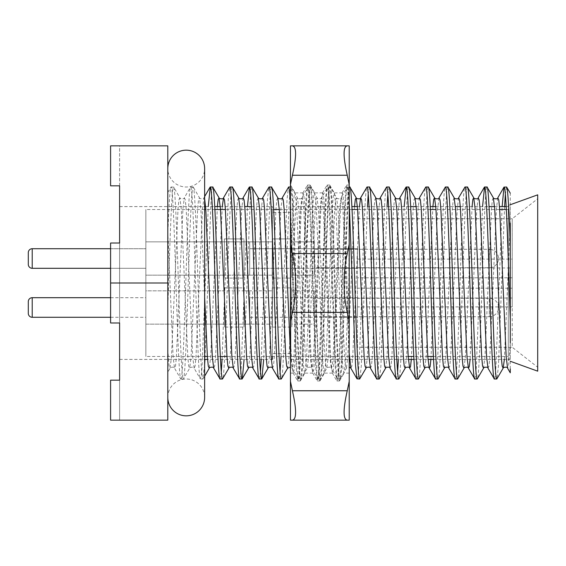<?xml version="1.0" encoding="UTF-8"?>
<svg xmlns="http://www.w3.org/2000/svg" width="566" height="566" viewBox="0 0 566 566"><rect width="100%" height="100%" fill="white"/><g stroke="black" fill="none" stroke-linecap="round" stroke-linejoin="round"><path stroke-width="0.42" stroke-dasharray="2.83 2.12" d="M290.839 353.531L290.839 212.469L290.839 353.531L272.423 353.531L272.423 212.469L272.423 353.531M290.839 212.469L272.423 212.469M167.798 192.504L171.081 186.999C172.715 185.315 174.349 232.053 175.976 283C177.604 333.947 179.238 380.685 180.872 379.001L183.327 379.001C181.693 380.685 180.059 333.947 178.424 283C176.797 232.053 175.163 185.315 173.529 186.999C172.927 187.233 172.382 191.52 171.894 199.862C170.614 219.976 169.001 269.678 167.798 309.17L167.798 235.414C168.894 204.255 169.984 188.117 171.081 186.999L173.72 187.162L179.868 197.789L178.891 199.925L178.021 209.045L171.484 356.955L170.069 368.211L169.1 366.075L167.798 350.029L167.798 372.138L170.069 368.211C169.376 367.362 174.788 366.386 174.54 368.211L173.118 356.955L167.798 231.048M180.681 378.838L180.872 379.001C182.507 380.685 184.141 333.947 185.775 283C187.403 232.053 189.037 185.315 190.671 186.999C192.306 185.315 193.94 232.053 195.567 283C197.201 333.947 198.836 380.685 200.47 379.001L202.918 379.001C201.284 380.685 199.649 333.947 198.015 283C196.388 232.053 194.754 185.315 193.119 186.999C191.485 185.315 189.851 232.053 188.223 283C186.589 333.947 184.962 380.685 183.327 379.001L189.66 368.211L188.69 366.075L187.813 356.955L181.283 209.045L179.868 197.789C179.174 198.638 184.58 199.614 184.332 197.789L182.917 209.045L176.387 356.955L175.51 366.075L174.54 368.211L180.681 378.838M204.63 198.567L203.923 197.789L202.508 209.045L195.977 356.955L195.1 366.075L194.131 368.211L200.279 378.838L201.326 375.619L202.097 366.138L208.26 206.59M193.31 187.162L190.48 187.162L184.332 197.789L185.308 199.925L186.179 209.045L192.709 356.955L194.131 368.211C194.379 366.386 188.966 367.362 189.66 368.211L191.082 356.955L197.612 209.045L198.489 199.925L199.458 197.789L193.31 187.162M290.443 203.017L296.796 366.138L298.24 378.838L300.879 379.001C299.244 380.685 297.61 333.947 295.983 283C294.348 232.053 292.714 185.315 291.08 186.999C289.445 185.315 287.811 232.053 286.184 283C284.556 333.947 282.922 380.685 281.288 379.001M354.521 206.59L347.821 356.955L346.399 368.211L345.43 366.075L344.553 356.955L338.022 209.045L336.607 197.789L335.631 199.925L334.754 209.045L328.223 356.955L326.808 368.211L325.839 366.075L324.962 356.955L318.432 209.045L317.01 197.789L316.04 199.925L315.163 209.045L308.633 356.955L307.218 368.211L306.241 366.075L305.371 356.955L298.834 209.045L297.419 197.789L291.271 187.162L290.443 186.999M298.431 379.001C300.065 380.685 301.699 333.947 303.326 283C304.954 232.053 306.588 185.315 308.222 186.999C309.857 185.315 311.491 232.053 313.125 283C314.753 333.947 316.387 380.685 318.021 379.001L320.469 379.001C318.835 380.685 317.201 333.947 315.573 283C313.939 232.053 312.312 185.315 310.677 186.999C309.043 185.315 307.409 232.053 305.774 283C304.147 333.947 302.513 380.685 300.879 379.001L307.218 368.211C306.524 367.362 311.93 366.386 311.682 368.211L310.267 356.955L303.737 209.045L302.86 199.925L301.89 197.789L300.468 209.045L293.938 356.955L293.061 366.075L292.091 368.211L290.443 353.354M317.83 378.838L318.021 379.001C319.656 380.685 321.29 333.947 322.917 283C324.551 232.053 326.186 185.315 327.82 186.999C329.454 185.315 331.089 232.053 332.716 283C334.343 333.947 335.978 380.685 337.612 379.001L340.06 379.001C338.426 380.685 336.791 333.947 335.164 283C333.537 232.053 331.902 185.315 330.268 186.999C328.634 185.315 326.999 232.053 325.365 283C323.738 333.947 322.104 380.685 320.469 379.001L326.808 368.211C326.115 367.362 331.52 366.386 331.273 368.211L329.858 356.955L323.327 209.045L322.45 199.925L321.481 197.789L320.059 209.045L313.529 356.955L312.658 366.075L311.682 368.211L317.83 378.838M349.222 353.354L342.918 209.045L342.041 199.925L341.072 197.789C341.319 199.614 335.914 198.638 336.607 197.789L330.268 186.999L327.629 187.162L321.481 197.789C321.729 199.614 316.316 198.638 317.01 197.789L310.677 186.999L308.031 187.162L301.89 197.789C302.138 199.614 296.726 198.638 297.419 197.789L296.45 199.925L295.572 209.045L289.042 356.955L287.627 368.211M349.222 186.999L347.22 187.162L341.072 197.789L339.657 209.045L333.126 356.955L332.249 366.075L331.273 368.211L337.612 379.001C339.246 380.685 340.881 333.947 342.515 283C344.142 232.053 345.776 185.315 347.411 186.999L348.267 190.381L349.222 203.017M167.798 235.414L167.798 309.17M212.71 186.999L211.854 190.381L211.083 199.862L204.92 359.41M204.63 364.73L202.918 379.001M220.061 379.001L221.285 371.996M222.063 359.41L228.225 199.862L229.662 187.162M232.308 186.999C230.673 185.315 229.039 232.053 227.405 283C225.777 333.947 224.143 380.685 222.509 379.001M239.651 379.001L240.515 375.619L241.286 366.138L247.448 206.59M251.898 186.999L251.035 190.381L250.264 199.862L244.102 359.41M259.242 379.001L260.466 371.996M261.244 359.41L267.407 199.862L268.85 187.162M271.489 186.999L270.633 190.381L269.855 199.862L263.699 359.41M278.84 379.001L280.064 371.996M280.991 356.474L286.997 199.862L288.441 187.162M349.859 186.999C348.224 185.315 346.59 232.053 344.963 283C343.329 333.947 341.694 380.685 340.06 379.001L346.675 367.843L349.222 367.051M357.203 379.001C358.837 380.685 360.471 333.947 362.106 283C363.733 232.053 365.367 185.315 367.001 186.999M369.449 186.999L368.225 194.004M367.447 206.59L361.285 366.138L359.849 378.838M376.8 379.001C378.435 380.685 380.069 333.947 381.696 283C383.323 232.053 384.958 185.315 386.592 186.999M389.04 186.999L387.816 194.004M387.038 206.59L380.883 366.138L379.439 378.838M396.391 379.001L397.615 371.996M398.393 359.41L404.181 206.59M408.638 186.999C407.004 185.315 405.369 232.053 403.735 283C402.108 333.947 400.473 380.685 398.839 379.001M415.982 379.001C417.616 380.685 419.25 333.947 420.878 283C422.512 232.053 424.146 185.315 425.781 186.999M428.229 186.999C426.594 185.315 424.96 232.053 423.333 283C421.698 333.947 420.064 380.685 418.43 379.001M435.572 379.001C437.207 380.685 438.841 333.947 440.475 283C442.103 232.053 443.737 185.315 445.371 186.999M447.819 186.999C446.185 185.315 444.551 232.053 442.923 283C441.289 333.947 439.662 380.685 438.027 379.001M455.17 379.001C456.804 380.685 458.439 333.947 460.066 283C461.693 232.053 463.328 185.315 464.962 186.999M467.41 186.999C465.776 185.315 464.141 232.053 462.514 283C460.887 333.947 459.252 380.685 457.618 379.001M474.761 379.001L475.617 375.619L476.395 366.138L482.55 206.59M487.008 186.999C485.373 185.315 483.739 232.053 482.105 283C480.477 333.947 478.843 380.685 477.209 379.001M494.351 379.001L495.215 375.619L495.986 366.138L502.148 206.59M506.598 186.999L505.374 194.004M504.596 206.59L498.434 366.138L496.99 378.838M290.839 206.59L290.839 359.41L290.839 206.59L351.861 206.59M357.436 206.59L410.64 206.59M416.215 206.59L430.231 206.59M435.806 206.59L455.404 206.59M460.3 206.59L489.01 206.59M494.585 206.59L499.481 206.59M506.153 206.59L510.27 206.59L510.27 359.41L510.27 206.59M290.839 359.41L408.404 359.41M413.979 359.41L427.995 359.41M433.57 359.41L510.27 359.41M119.603 206.59L204.63 206.59M205.6 206.59L214.712 206.59M220.294 206.59L244.781 206.59M251.453 206.59L272.423 206.59L272.423 359.41L207.581 359.41M272.423 356.474L272.423 206.59M119.603 359.41L204.63 359.41L204.63 196.572L203.923 197.789C204.17 199.614 198.765 198.638 199.458 197.789L200.873 209.045L204.63 297.115M119.603 243.019L119.603 322.981L119.603 243.019L110.589 243.019L110.589 322.981L110.589 243.019L110.589 322.981L119.603 322.981L119.603 145.851L110.589 145.851L110.589 185.832L110.589 145.851L110.589 185.832L119.603 185.832L119.603 145.851L110.589 145.851L167.798 145.851L167.798 420.149L110.589 420.149L110.589 380.168L110.589 420.149L119.603 420.149L110.589 420.149L110.589 380.168L119.603 380.168L119.603 243.019M510.27 368.919L510.27 193.183M167.798 283L110.589 283M119.603 420.149L119.603 380.168L119.603 420.149M349.222 338.235L343.88 204.949L343.109 196.055L342.246 192.879L340.619 204.949L334.082 361.051L333.31 369.945L332.454 373.121L330.82 361.051L324.29 204.949L323.519 196.055L322.655 192.879L321.021 204.949L314.491 361.051L313.72 369.945L312.658 372.952L311.229 361.051L304.699 204.949L303.921 196.055L303.065 192.879L301.43 204.949L294.9 361.051L294.129 369.945L293.061 372.952L291.632 361.051L290.443 338.235L290.443 271.524L293.337 204.949L294.108 196.055L294.971 192.879L296.605 204.949L303.135 361.051L303.907 369.945L304.763 373.121L306.397 361.051L312.927 204.949L313.705 196.055L314.562 192.879L316.196 204.949L322.726 361.051L323.497 369.945L324.36 373.121L325.988 361.051L332.525 204.949L333.296 196.055L334.357 193.048L335.787 204.949L342.317 361.051L343.088 369.945L344.156 372.952L345.585 361.051L348.847 283L349.222 185.04L349.222 373.121L349.222 271.524M290.443 271.524L290.443 338.235M290.443 381.364L290.443 321.778L292.417 312.39L347.248 312.39L349.222 321.778L349.222 420.149L347.248 420.149C343.031 419.42 343.031 409.628 347.248 390.759L292.417 390.759L290.443 381.364L290.443 420.149L292.417 420.149C296.634 419.371 296.634 409.572 292.417 390.759M349.222 184.636L349.222 145.851L290.443 145.851L290.443 184.636L292.417 175.241L347.248 175.241L349.222 184.636L349.222 321.778M349.222 244.222L347.248 253.61L292.417 253.61L290.443 244.222L290.443 184.636M290.443 244.222L290.443 321.778M349.222 381.364L347.248 390.759M292.417 253.61C296.634 273.152 296.634 292.742 292.417 312.39M347.248 312.39C343.031 292.848 343.031 273.258 347.248 253.61M292.417 145.851C296.634 146.58 296.634 156.372 292.417 175.241M347.248 175.241C343.031 156.428 343.031 146.629 347.248 145.851M349.222 214.365L347.63 188.492L346.774 185.04L345.14 198.164L338.61 367.836L337.838 377.508L336.975 380.96L335.341 367.836L328.811 198.164L328.039 188.492L327.183 185.04L325.549 198.164L319.019 367.836L318.241 377.508L317.385 380.96L315.75 367.836L309.22 198.164L308.449 188.492L307.402 185.202L305.958 198.164L299.428 367.836L298.65 377.508L297.794 380.96L296.16 367.836L290.443 214.365M346.774 185.04L349.222 185.04L348.366 188.492L347.588 198.164L341.057 367.836L339.423 380.96L338.567 377.508L337.796 367.836L331.266 198.164L329.815 185.202L328.768 188.492L327.997 198.164L321.467 367.836L319.832 380.96L318.976 377.508L318.198 367.836L311.668 198.164L310.225 185.202L309.178 188.492L308.406 198.164L301.876 367.836L300.242 380.96L299.379 377.508L298.607 367.836L292.077 198.164L290.443 185.04M167.798 168.583L167.798 397.417L167.798 168.583A18.416 18.416 0 0 0 186.214 186.999A18.416 18.416 0 0 0 204.63 168.583M167.798 397.417A18.416 18.416 0 0 1 186.214 379.001A18.416 18.416 0 0 1 204.63 397.417M357.45 317.285L357.45 297.695L357.45 317.285L249.691 317.285L249.691 297.695L249.691 317.285M357.45 297.695L249.691 297.695M357.45 268.305L249.691 268.305L249.691 248.715L249.691 268.305L249.691 248.715L249.691 268.305L357.45 268.305L357.45 248.715L249.691 248.715L357.45 248.715L357.45 268.305M249.691 324.141L249.691 290.839L249.691 324.141L145.851 324.141L145.851 290.839L145.851 324.141L224.377 324.141L224.377 290.839L224.377 324.141M249.691 290.839L145.851 290.839L145.851 324.141L145.851 290.839L224.377 290.839M249.691 275.161L145.851 275.161L145.851 241.859L145.851 275.161L145.851 241.859L145.851 275.161L145.851 241.859L145.851 275.161L224.377 275.161L224.377 241.859L224.377 275.161L224.377 241.859L224.377 275.161L145.851 275.161L145.851 241.859L145.851 275.161L249.691 275.161L249.691 241.859L145.851 241.859L249.691 241.859L249.691 275.161M508.31 360.556L508.31 205.444L508.31 360.556L510.27 361.264M508.31 205.444L510.27 204.736M357.45 218.738L512.23 218.738L512.23 259.101L357.45 259.101L357.45 347.262L512.23 347.262L512.23 218.738L537.7 198.751L537.7 367.249L537.7 198.751M357.45 347.262L357.45 306.899L512.23 306.899L512.23 259.101L512.23 347.262L537.7 367.249M508.31 356.474L508.31 209.526L508.31 356.474L433.422 356.474M508.31 209.526L506.301 209.526M499.693 209.526L436.018 209.526M430.379 209.526L357.648 209.526M352.01 209.526L279.279 209.526M273.64 209.526L225.395 209.526M214.868 209.526L205.805 209.526M204.63 209.526L145.851 209.526L145.851 356.474L145.851 209.526M427.79 356.474L413.831 356.474M408.192 356.474L226.966 356.474M220.358 356.474L207.375 356.474M204.63 356.474L145.851 356.474M357.45 259.101L357.45 267.973L512.23 267.973M512.23 277.779L357.45 277.779L357.45 267.973M357.45 277.779L357.45 288.221L512.23 288.221M512.23 298.027L357.45 298.027L357.45 288.221M357.45 298.027L357.45 306.899M537.7 371.169L537.7 194.831M28.3 252.634L28.3 264.386C28.533 266.77 29.835 268.072 32.22 268.305L32.22 248.715C29.835 248.948 28.533 250.25 28.3 252.634M145.851 249.174L145.851 268.305L145.851 249.174M224.377 239.835L224.377 278.104L224.377 239.835M243.967 239.835L243.967 278.104L243.967 239.835M243.967 242.637L243.967 275.161L243.967 242.637M272.232 242.637L272.232 275.161L272.232 242.637M272.232 239.835L272.232 278.104L272.232 239.835M291.83 239.835L291.83 278.104L291.83 239.835M291.83 242.637L291.83 275.161L291.83 242.637M314.349 242.637L314.349 275.161L314.349 242.637M314.349 249.733L314.349 267.718L314.349 249.733M28.3 252.91L28.3 264.11M110.589 317.285L145.851 317.285L145.851 297.695L145.851 317.285M110.589 297.695L145.851 297.695M224.377 327.084L224.377 287.896L224.377 327.084L243.967 327.084L243.967 287.896L243.967 327.084M224.377 287.896L243.967 287.896M243.967 324.141L243.967 290.839L243.967 324.141L272.232 324.141L272.232 290.839L272.232 324.141M243.967 290.839L272.232 290.839M272.232 327.084L272.232 287.896L272.232 327.084L291.83 327.084L291.83 287.896L291.83 327.084M272.232 287.896L291.83 287.896M291.83 324.141L291.83 290.839L291.83 324.141L314.349 324.141L314.349 290.839L314.349 324.141M291.83 290.839L314.349 290.839M314.349 316.698L489.307 316.698L489.307 307.494L489.307 316.698A9.212 9.212 0 0 0 498.519 307.494A9.212 9.212 0 0 0 489.307 298.282L314.349 298.282L314.349 316.698L314.349 298.282M28.3 301.614L28.3 313.366M110.589 268.305L145.851 268.305L145.851 248.715L145.851 268.305L32.22 268.305M110.589 248.715L145.851 248.715L110.589 248.715M224.377 238.916L224.377 278.104L243.967 278.104L243.967 238.916L243.967 278.104L224.377 278.104L224.377 238.916L243.967 238.916L224.377 238.916M243.967 241.859L243.967 275.161L272.232 275.161L272.232 241.859L272.232 275.161L243.967 275.161L243.967 241.859L272.232 241.859L243.967 241.859M272.232 238.916L272.232 278.104L291.83 278.104L291.83 238.916L291.83 278.104L272.232 278.104L272.232 238.916L291.83 238.916L272.232 238.916M291.83 241.859L291.83 275.161L314.349 275.161L314.349 241.859L314.349 275.161L291.83 275.161L291.83 241.859L314.349 241.859L291.83 241.859M489.307 267.718A9.212 9.212 0 0 0 498.519 258.506A9.212 9.212 0 0 0 489.307 249.302A9.212 9.212 0 0 1 498.519 258.506A9.212 9.212 0 0 1 489.307 267.718L314.349 267.718L314.349 249.302L314.349 267.718L489.307 267.718L489.307 249.302L314.349 249.302L489.307 249.302L489.307 267.718M510.27 342.833L508.579 366.075L507.603 368.211M497.811 197.789L496.396 209.045L489.859 356.955L488.989 366.075L488.012 368.211M478.22 197.789L476.798 209.045L470.098 359.41M458.623 197.789L457.208 209.045L450.678 356.955L449.8 366.075L448.831 368.211M439.032 197.789L437.617 209.045L430.91 359.41M419.441 197.789L418.026 209.045L411.319 359.41M399.851 197.789L398.429 209.045L391.898 356.955L391.021 366.075L390.052 368.211M380.253 197.789L378.838 209.045L372.308 356.955L371.43 366.075L370.461 368.211M359.424 206.59L352.717 356.955L351.84 366.075L350.87 368.211M282.293 197.789L280.877 209.045L274.347 356.955L273.47 366.075L272.501 368.211M262.702 197.789L261.287 209.045L254.757 356.955L253.879 366.075L252.903 368.211M243.111 197.789L241.696 209.045L235.159 356.955L234.289 366.075L233.312 368.211M222.275 206.59L215.568 356.955L214.691 366.075L213.722 368.211M510.27 223.167L504.384 359.41M493.34 197.789L492.37 199.925L491.493 209.045L484.963 356.955L483.548 368.211M472.079 206.59L465.372 356.955L463.957 368.211M454.158 197.789L453.189 199.925L452.312 209.045L445.782 356.955L444.36 368.211M432.891 206.59L426.184 356.955L424.769 368.211M414.977 197.789L414.001 199.925L413.123 209.045L406.593 356.955L405.178 368.211M395.379 197.789L394.41 199.925L393.533 209.045L387.002 356.955L385.588 368.211M375.789 197.789L374.819 199.925L373.942 209.045L367.412 356.955L365.99 368.211M277.828 197.789L276.859 199.925L275.982 209.045L269.451 356.955L268.029 368.211M258.238 197.789L257.261 199.925L256.384 209.045L249.854 356.955L248.439 368.211M238.64 197.789L237.67 199.925L236.793 209.045L230.263 356.955L228.848 368.211M217.379 206.59L210.672 356.955L209.257 368.211M489.307 307.494L489.307 298.282L489.307 307.494M32.22 317.285L32.22 297.695M298.24 378.838L292.091 368.211L290.443 367.051M204.63 376.206L203.109 378.838M349.222 373.121L343.951 373.121M332.454 373.121L324.36 373.121M312.856 373.121L304.763 373.121M293.266 373.121L290.443 373.121M342.246 192.879L334.152 192.879M322.655 192.879L314.562 192.879M303.065 192.879L294.971 192.879M336.975 380.96L339.423 380.96M327.183 185.04L329.631 185.04M317.385 380.96L319.832 380.96M307.586 185.04L310.041 185.04M297.794 380.96L300.242 380.96M339.614 380.798L344.156 372.952M329.815 185.202L334.357 193.048M320.023 380.798L324.566 372.952M310.225 185.202L314.767 193.048M300.426 380.798L304.968 372.952M290.634 185.202L295.176 193.048M293.061 372.952L297.603 380.798M302.86 193.048L307.402 185.202M312.658 372.952L317.193 380.798M322.45 193.048L326.992 185.202M332.249 372.952L336.791 380.798M342.041 193.048L346.583 185.202"/><path stroke-width="0.85" d="M208.26 206.59L210.262 186.999C211.896 185.315 213.531 232.053 215.165 283C216.792 333.947 218.426 380.685 220.061 379.001L222.509 379.001C220.874 380.685 219.24 333.947 217.613 283C215.979 232.053 214.344 185.315 212.71 186.999L219.049 197.789L218.179 199.338L217.379 206.59M204.63 198.567L205.776 209.045L212.307 356.955L213.722 368.211L220.061 379.001M210.262 186.999L212.71 186.999M239.651 379.001L233.312 368.211L231.897 356.955L225.367 209.045L224.49 199.925L223.52 197.789L229.853 186.999C231.487 185.315 233.121 232.053 234.756 283C236.383 333.947 238.017 380.685 239.651 379.001L242.099 379.001C240.465 380.685 238.831 333.947 237.204 283C235.576 232.053 233.942 185.315 232.308 186.999L238.64 197.789L240.062 209.045L246.592 356.955L247.469 366.075L248.439 368.211L242.099 379.001M229.853 186.999L232.308 186.999M247.448 206.59L249.45 186.999C251.085 185.315 252.719 232.053 254.346 283C255.974 333.947 257.608 380.685 259.242 379.001L261.69 379.001C260.056 380.685 258.429 333.947 256.794 283C255.167 232.053 253.533 185.315 251.898 186.999L258.238 197.789L259.653 209.045L266.183 356.955L267.06 366.075L268.029 368.211L261.69 379.001M249.259 187.162L243.111 197.789L244.08 199.925L244.958 209.045L251.488 356.955L252.903 368.211L259.242 379.001M249.45 186.999L251.898 186.999M278.84 379.001L272.501 368.211L271.079 356.955L264.548 209.045L263.671 199.925L262.702 197.789L269.041 186.999C270.675 185.315 272.31 232.053 273.937 283C275.571 333.947 277.206 380.685 278.84 379.001L281.288 379.001C279.654 380.685 278.019 333.947 276.385 283C274.758 232.053 273.123 185.315 271.489 186.999L277.828 197.789L279.243 209.045L285.773 356.955L286.651 366.075L287.627 368.211L281.288 379.001M269.041 186.999L271.489 186.999M290.443 353.354L284.146 209.045L283.269 199.925L282.293 197.789L288.632 186.999L289.495 190.381L290.443 203.017M288.632 186.999L290.443 186.999M349.222 203.017L355.575 366.138L357.012 378.838L359.658 379.001C358.023 380.685 356.389 333.947 354.755 283C353.127 232.053 351.493 185.315 349.859 186.999L356.198 197.789L355.328 199.338L354.521 206.59M349.222 186.999L349.859 186.999M376.8 379.001L370.461 368.211L369.046 356.955L362.509 209.045L361.639 199.925L360.662 197.789L367.001 186.999C368.636 185.315 370.27 232.053 371.897 283C373.532 333.947 375.166 380.685 376.8 379.001L379.248 379.001C377.614 380.685 375.98 333.947 374.352 283C372.718 232.053 371.084 185.315 369.449 186.999L375.789 197.789L377.204 209.045L383.734 356.955L384.611 366.075L385.588 368.211L379.248 379.001M367.001 186.999L369.449 186.999M396.391 379.001L390.052 368.211L388.637 356.955L382.107 209.045L381.229 199.925L380.253 197.789L386.592 186.999C388.226 185.315 389.861 232.053 391.495 283C393.122 333.947 394.757 380.685 396.391 379.001L398.839 379.001C397.205 380.685 395.57 333.947 393.943 283C392.309 232.053 390.674 185.315 389.04 186.999L395.379 197.789L396.801 209.045L403.332 356.955L404.209 366.075L405.178 368.211L398.839 379.001M386.592 186.999L389.04 186.999M404.181 206.59L406.19 186.999C407.824 185.315 409.451 232.053 411.086 283C412.713 333.947 414.347 380.685 415.982 379.001L418.43 379.001C416.795 380.685 415.161 333.947 413.534 283C411.907 232.053 410.272 185.315 408.638 186.999L414.977 197.789L416.392 209.045L422.922 356.955L423.8 366.075L424.769 368.211L418.43 379.001M411.319 359.41L410.513 366.662L409.642 368.211L415.982 379.001M406.19 186.999L408.638 186.999M430.91 359.41L430.11 366.662L429.24 368.211L427.818 356.955L421.288 209.045L420.411 199.925L419.441 197.789L425.781 186.999C427.415 185.315 429.049 232.053 430.676 283C432.304 333.947 433.938 380.685 435.572 379.001L438.027 379.001C436.393 380.685 434.759 333.947 433.124 283C431.497 232.053 429.863 185.315 428.229 186.999L434.568 197.789L433.697 199.338L432.891 206.59M424.769 368.211C424.075 367.362 429.488 366.386 429.24 368.211L435.572 379.001M425.781 186.999L428.229 186.999M455.17 379.001L448.831 368.211L447.409 356.955L440.879 209.045L440.008 199.925L439.032 197.789L445.371 186.999C447.006 185.315 448.64 232.053 450.267 283C451.901 333.947 453.536 380.685 455.17 379.001L457.618 379.001C455.984 380.685 454.349 333.947 452.715 283C451.088 232.053 449.454 185.315 447.819 186.999L454.158 197.789L455.573 209.045L462.104 356.955L462.981 366.075L463.957 368.211L457.618 379.001M445.371 186.999L447.819 186.999M470.098 359.41L469.292 366.662L468.422 368.211L467.007 356.955L460.476 209.045L459.599 199.925L458.623 197.789L464.962 186.999C466.596 185.315 468.231 232.053 469.865 283C471.492 333.947 473.126 380.685 474.761 379.001L477.209 379.001C475.574 380.685 473.94 333.947 472.313 283C470.679 232.053 469.044 185.315 467.41 186.999L473.749 197.789L472.879 199.338L472.079 206.59M463.957 368.211C463.264 367.362 468.669 366.386 468.422 368.211L474.761 379.001M464.962 186.999L467.41 186.999M482.55 206.59L484.553 186.999C486.187 185.315 487.821 232.053 489.456 283C491.083 333.947 492.717 380.685 494.351 379.001L496.799 379.001C495.165 380.685 493.531 333.947 491.904 283C490.276 232.053 488.642 185.315 487.008 186.999L493.34 197.789L494.762 209.045L501.292 356.955L502.169 366.075L503.139 368.211L496.799 379.001M484.362 187.162L478.22 197.789L479.19 199.925L480.067 209.045L486.597 356.955L488.012 368.211L494.351 379.001M484.553 186.999L487.008 186.999M204.92 359.41L204.63 364.73M221.285 371.996L222.063 359.41M233.312 368.211C233.56 366.386 228.155 367.362 228.848 368.211L222.509 379.001M244.102 359.41L242.29 378.838M260.466 371.996L261.244 359.41M263.699 359.41L261.888 378.838M280.064 371.996L280.991 356.474M368.225 194.004L367.447 206.59M370.461 368.211C370.709 366.386 365.303 367.362 365.99 368.211L359.658 379.001M387.816 194.004L387.038 206.59M397.615 371.996L398.393 359.41M448.831 368.211C449.079 366.386 443.666 367.362 444.36 368.211L438.027 379.001M488.012 368.211C488.26 366.386 482.855 367.362 483.548 368.211L477.209 379.001M502.148 206.59L503.959 187.162L506.598 186.999C507.794 188.605 509.018 208.196 510.27 245.771L510.27 342.833M505.374 194.004L504.596 206.59M351.861 206.59L357.436 206.59M410.64 206.59L416.215 206.59M430.231 206.59L435.806 206.59M455.404 206.59L460.3 206.59M489.01 206.59L494.585 206.59M499.481 206.59L506.153 206.59M408.404 359.41L413.979 359.41M427.995 359.41L433.57 359.41M204.63 206.59L205.6 206.59M214.712 206.59L220.294 206.59M244.781 206.59L251.453 206.59M272.423 359.41L272.423 356.474M167.798 397.417A18.416 18.416 0 0 0 186.214 415.833A18.416 18.416 0 0 0 204.63 397.417L204.63 359.41L207.581 359.41M119.603 206.59L119.603 243.019L119.603 206.59M167.798 283L167.798 420.149L110.589 420.149L110.589 380.168L119.603 380.168L119.603 322.981L119.603 359.41L119.603 322.981L110.589 322.981L110.589 243.019L119.603 243.019L119.603 185.832L110.589 185.832L110.589 145.851L167.798 145.851L167.798 283L110.589 283M504.15 186.999C504.752 187.233 505.297 191.52 505.778 199.862C507.242 222.261 508.855 278.055 510.27 320.229M510.27 193.183L506.598 186.999M510.27 223.167L510.27 245.771M503.959 187.162L497.811 197.789L498.78 199.925L499.658 209.045L506.188 356.955L507.603 368.211L510.27 372.817L510.27 368.919M167.798 231.048L167.798 192.504M347.248 253.61C345.154 262.617 344.093 272.416 344.078 283C344.093 293.556 345.147 303.355 347.248 312.39L292.417 312.39L290.443 321.778L290.443 244.222L292.417 253.61L347.248 253.61L349.222 244.222L349.222 145.851L347.248 145.851C343.031 146.58 343.031 156.372 347.248 175.241L292.417 175.241L290.443 184.636L290.443 244.222M292.417 312.39C294.518 303.383 295.572 293.584 295.586 283C295.572 272.444 294.518 262.645 292.417 253.61M347.248 312.39L349.222 321.778L349.222 244.222M292.417 390.759C296.634 409.628 296.634 419.42 292.417 420.149L347.248 420.149L290.443 420.149L290.443 381.364L292.417 390.759L347.248 390.759L349.222 381.364L349.222 321.778M290.443 321.778L290.443 381.364M290.443 184.636L290.443 145.851L347.248 145.851M347.248 390.759C343.031 409.572 343.031 419.371 347.248 420.149L349.222 420.149L349.222 381.364M349.222 184.636L347.248 175.241M292.417 175.241C296.634 156.428 296.634 146.629 292.417 145.851M204.63 397.417L204.63 168.583A18.416 18.416 0 0 0 186.214 150.167A18.416 18.416 0 0 0 167.798 168.59M510.27 361.264L537.7 371.169L537.7 194.831L510.27 204.736M506.301 209.526L499.693 209.526M436.018 209.526L430.379 209.526M357.648 209.526L352.01 209.526M279.279 209.526L273.64 209.526M225.395 209.526L214.868 209.526M205.805 209.526L204.63 209.526M433.422 356.474L427.79 356.474M413.831 356.474L408.192 356.474M226.966 356.474L220.358 356.474M207.375 356.474L204.63 356.474M28.3 264.11L28.3 252.91M110.589 297.695L32.22 297.695A3.92 3.92 0 0 0 28.3 301.614L28.3 313.366A3.92 3.92 0 0 0 32.22 317.285L110.589 317.285M32.22 268.305L32.22 248.715L110.589 248.715L32.22 248.715A3.92 3.92 0 0 0 28.3 252.634L28.3 264.386A3.92 3.92 0 0 0 32.22 268.305L110.589 268.305M405.178 368.211C404.485 367.362 409.89 366.386 409.642 368.211L408.228 356.955L401.697 209.045L400.82 199.925L399.851 197.789C400.098 199.614 394.686 198.638 395.379 197.789M365.99 368.211L365.02 366.075L364.143 356.955L357.613 209.045L356.198 197.789C355.505 198.638 360.91 199.614 360.662 197.789L359.424 206.59M357.012 378.838L350.87 368.211L349.222 353.354M228.848 368.211L227.872 366.075L227.001 356.955L220.471 209.045L219.049 197.789C218.356 198.638 223.768 199.614 223.52 197.789L222.275 206.59M504.384 359.41L503.139 368.211C502.445 367.362 507.851 366.386 507.603 368.211M483.548 368.211L482.572 366.075L481.701 356.955L475.171 209.045L473.749 197.789C473.056 198.638 478.468 199.614 478.22 197.789M444.36 368.211L443.39 366.075L442.513 356.955L435.983 209.045L434.568 197.789C433.874 198.638 439.28 199.614 439.032 197.789M213.722 368.211C213.969 366.386 208.564 367.362 209.257 368.211L208.281 366.075L207.404 356.955L204.63 297.115M32.22 297.695L32.22 317.285M497.811 197.789C498.059 199.614 492.653 198.638 493.34 197.789M458.623 197.789C458.87 199.614 453.465 198.638 454.158 197.789M419.441 197.789C419.689 199.614 414.284 198.638 414.977 197.789M390.052 368.211C390.299 366.386 384.894 367.362 385.588 368.211M380.253 197.789C380.501 199.614 375.095 198.638 375.789 197.789M350.87 368.211L349.222 367.051M290.443 367.051L287.627 368.211M282.293 197.789C282.54 199.614 277.135 198.638 277.828 197.789M272.501 368.211C272.748 366.386 267.336 367.362 268.029 368.211M262.702 197.789C262.949 199.614 257.544 198.638 258.238 197.789M252.903 368.211C253.151 366.386 247.745 367.362 248.439 368.211M243.111 197.789C243.359 199.614 237.953 198.638 238.64 197.789M209.257 368.211L204.63 376.206M210.071 187.162L204.63 196.572L204.63 168.583M405.992 187.162L399.851 197.789"/></g></svg>
